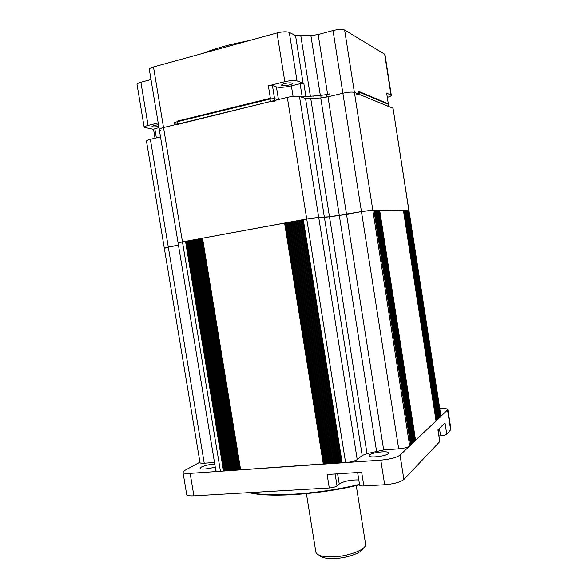 <?xml version="1.0" encoding="UTF-8"?>
<svg xmlns="http://www.w3.org/2000/svg" width="588" height="588" viewBox="0 0 588 588"><rect width="100%" height="100%" fill="white"/><g stroke="black" fill="none" stroke-linecap="round" stroke-linejoin="round"><path stroke-width="0.88" d="M373.894 210.1L410.63 445.123L373.894 210.1L361.451 211.606L329.486 216.818L318.703 217.369L306.723 218.979L318.703 217.369L357.217 459.581C354.924 461.065 351.051 462.072 345.604 462.587L341.841 462.778L303.283 219.611L342.142 462.822M410.63 445.123L409.704 445.998C407.763 447.372 404.096 448.321 398.693 448.842L383.677 449.952L367.015 453.591L362.201 455.48L357.217 459.581M345.604 462.587L306.723 218.979L303.283 219.611M341.819 462.653L340.114 462.896L301.284 220L303.004 219.721M340.092 462.771L338.394 463.013L299.571 220.316L301.291 220.037M338.372 462.888L336.674 463.131L297.866 220.632L299.579 220.353M336.652 463.006L334.962 463.256L296.161 220.948L297.873 220.669M334.94 463.124L333.242 463.373L294.463 221.264L296.168 220.978M333.227 463.241L331.536 463.491L292.765 221.573L294.463 221.294M331.514 463.366L329.824 463.609L291.067 221.889L292.765 221.61M329.809 463.484L328.119 463.726L289.369 222.198L291.067 221.919M328.104 463.601L326.421 463.844L287.679 222.514L289.377 222.235M326.399 463.719L324.723 463.961L285.988 222.823L287.686 222.543M202.279 238.265L240.404 469.819L202.279 238.265L285.996 222.859M324.701 463.836L240.404 469.819M202.279 238.309L200.721 238.552L238.838 469.93L240.382 469.68M200.729 238.596L199.17 238.838L237.273 470.04L238.809 469.783M199.178 238.882L197.619 239.125L235.707 470.15L237.251 469.893M197.627 239.169L196.069 239.412L234.149 470.253L235.685 470.003M196.076 239.456L194.525 239.698L232.591 470.363L234.127 470.113M194.532 239.735L192.982 239.985L231.04 470.474L232.569 470.216M192.989 240.022L191.438 240.264L229.482 470.576L231.011 470.326M191.445 240.308L189.902 240.551L227.931 470.687L229.46 470.437M189.909 240.588L188.366 240.837L226.387 470.797L227.909 470.54M188.373 240.874L186.83 241.117L224.836 470.9L226.358 470.65M186.837 241.154L185.521 241.345L223.528 471.047L224.814 470.753M223.528 471.047L220.449 471.26C217.56 471.429 216.016 471.186 215.825 470.518L178.09 243.006L182.464 241.911L178.09 243.006L179.281 243.057M185.521 241.345L182.464 241.911L220.449 471.26M160.495 136.901L150.366 139.327L168.278 247.011L178.451 245.152L164.265 247.996L168.278 247.011L204.234 463.204C201.581 463.373 200.17 463.168 200.001 462.594L164.265 247.996L165.448 248.033M214.488 462.447L204.234 463.204M440.765 416.694L393.041 108.258L440.963 416.304L439.677 417.473M398.693 448.842L361.451 211.606L372.799 210.078L408.903 210.761L408.079 210.747L440.052 417.362M407.682 210.798L408.079 210.747M407.271 210.791L407.675 210.739L439.706 417.678L439.317 417.811M406.852 210.783L407.264 210.732L439.354 418.017L438.957 418.149M406.433 210.776L406.845 210.724L438.993 418.355L438.597 418.487M406.014 210.769L406.426 210.717L438.633 418.7L438.236 418.825M405.595 210.754L406.007 210.71L438.273 419.038L437.876 419.17M405.169 210.747L405.588 210.702L437.906 419.384L437.509 419.509M404.75 210.739L405.161 210.695L437.545 419.722L437.149 419.854M404.324 210.732L404.742 210.688L437.178 420.067L436.781 420.2M403.897 210.724L404.316 210.68L436.81 420.413L436.414 420.545M403.471 210.717L403.89 210.666L436.443 420.758L436.046 420.89M436.061 421.089L415.121 440.574M403.456 210.658L436.075 421.111L403.456 210.658L379.164 210.269M414.68 440.993L415.165 440.831L379.157 210.203M414.231 441.412L414.716 441.25L378.635 210.195M413.783 441.831L414.275 441.669L378.121 210.181M413.335 442.257L413.827 442.095L377.599 210.173M412.886 442.676L413.379 442.514L377.077 210.166M412.431 443.102L412.923 442.94L376.548 210.151M411.975 443.536L412.475 443.367L376.026 210.144M411.519 443.962L412.019 443.8L375.497 210.136M411.063 444.396L411.563 444.227L374.968 210.122M410.6 444.822L411.1 444.66L374.431 210.114M376.548 451.143L339.305 215.487L346.523 214.341L383.677 449.952M362.201 455.48L324.392 217.332L329.486 216.818L367.015 453.591M214.752 464.086C209.409 464.402 204.889 465.417 201.206 467.122L200.082 468.269C199.898 469.827 209.879 468.901 215.215 466.857M369.47 455.009L369.007 455.796C368.735 458.228 385.691 456.354 388.234 453.657L388.631 452.922C388.793 450.504 372.226 452.326 369.47 455.009M359.577 484.791C318.792 494.706 269.238 497.896 248.996 492.626M249.959 492.575C271.009 497.389 319.519 494.045 359.511 484.365M199.927 462.175L184.845 470.378L182.971 472.23C183.25 473.252 185.639 473.627 190.13 473.362L380.803 460.147C390.167 459.257 396.584 457.574 400.053 455.097L447.909 409.645C447.497 408.704 444.785 408.366 439.78 408.638M447.909 409.645L450.967 429.431L446.77 434.216C445.777 434.958 443.712 435.495 440.588 435.804L439.434 428.365M438.104 429.688L439.765 441.603L403.882 479.463C400.45 482.167 394.056 483.931 384.684 484.747L363.84 485.953C361.26 486.063 359.856 485.784 359.628 485.115L357.622 472.517M439.067 435.921L440.588 435.804M439.765 441.603L437.942 429.85L445.006 422.838L446.77 434.216M335.109 473.965L337.02 485.879L339.239 483.983C344.098 481.124 350.617 479.771 358.798 479.926M337.02 485.879C335.432 486.96 332.845 487.658 329.273 487.966L193.886 495.831C189.387 496.037 186.991 495.574 186.683 494.42L182.978 472.289M329.273 487.966L327.112 474.479L361.664 472.26L363.84 485.953M363.237 548.214C362.149 552.852 346.464 558.402 333.462 558.585C325.995 558.673 321.305 557.593 319.38 555.344M306.399 493.648L315.903 552.338C317.116 555.462 322.518 556.99 332.11 556.917C347.795 556.704 366.375 549.596 365.596 544.378L365.56 543.966M202.897 53.346C210.82 50.164 220.081 47.238 230.665 44.563L250.098 40.352M294.772 35.155L314.97 35.214M158.481 124.737L154.284 125.354L151.998 126.471C152.792 127.082 155.048 127.059 158.76 126.413M289.009 85.04C291.163 84.481 292.243 83.93 292.273 83.4C291.405 82.629 288.914 82.673 284.798 83.54C282.659 84.106 281.579 84.65 281.564 85.172C282.431 85.944 284.915 85.899 289.009 85.04M155.012 138.209L153.519 129.213L158.951 127.589M158.187 122.943L148.058 125.435C145.442 126.111 144.148 126.743 144.17 127.339L153.542 129.345M175.893 122.752L174.342 122.451L270.458 98.924L268.356 85.848L272.435 85.569L276.404 86.921C279.815 87.708 284.805 87.362 291.376 85.885L300.093 83.716L303.812 83.386L305.856 96.241L302.144 96.594L300.093 83.716M178.09 242.991L149.315 69.472C149.256 68.612 150.653 67.774 153.49 66.951L163.523 127.559C160.678 128.28 159.267 128.956 159.282 129.581C159.267 128.956 160.678 128.28 163.523 127.559L182.464 241.911L306.723 218.979L287.319 97.402L163.523 127.559L174.739 124.825L174.342 122.451M393.041 108.258L354.395 92.404C352.109 91.802 348.265 92.088 342.877 93.257C348.265 92.088 352.109 91.802 354.395 92.404L358.577 94.117L358.202 91.728L388.389 104.341L386.639 93.051L388.712 106.479M387.396 97.351C389.984 96.594 391.285 95.925 391.307 95.352L386.639 93.051M153.49 66.951L277.029 32.935C282.468 31.612 286.554 31.436 289.289 32.406L295.536 35.537L300.836 36.089L310.883 35.633L318.167 34.523L333.029 30.525C338.416 29.231 342.289 29.069 344.634 30.025L384.964 54.375L391.307 95.352M318.167 34.523L327.604 94.396L329.721 93.889L330.103 96.314L342.877 93.257L327.986 96.822L346.523 214.341L361.451 211.606L333.029 30.525M327.604 94.396L320.342 95.521L310.883 35.633M300.836 36.089L310.376 96.263L320.342 95.521M272.435 85.569L274.53 98.615L277.97 99.673M300.769 96.924L302.144 96.594M310.376 96.263L305.856 96.241M289.289 32.406L296.999 80.894L303.812 83.386M296.999 80.894C294.316 80.218 290.251 80.483 284.812 81.71L268.356 85.848M274.53 98.615L270.458 98.924M159.282 129.581L160.568 130.198M144.163 127.309L137.041 84.503C136.989 83.753 138.268 83.018 140.877 82.276L150.991 79.556M388.719 106.538L359.658 94.558L355.909 94.844M388.617 106.443L388.198 103.753L359.187 91.581L359.658 94.558M274.53 101.195L270.465 101.503L176.231 124.803M270.465 101.503L269.966 98.394L177.208 121.135L177.701 124.105M314.117 98.424L313.816 96.513M321.136 97.909L320.747 95.491M164.265 247.989L146.463 141.12C146.449 140.569 147.75 139.973 150.366 139.327M287.319 97.402C292.758 96.204 296.815 95.903 299.483 96.491L318.703 217.369L324.392 217.332L305.532 98.519L299.483 96.491M305.532 98.519L310.765 98.696L329.486 216.818L339.305 215.487L320.732 97.939L310.765 98.696M320.732 97.939L327.986 96.822M302.173 219.846L341.003 462.793M300.461 220.162L339.276 462.91M298.755 220.478L337.556 463.035M297.05 220.794L335.844 463.153M295.345 221.11L334.131 463.27M293.647 221.419L332.418 463.388M291.949 221.735L330.706 463.506M290.251 222.051L329.001 463.623M288.561 222.36L327.296 463.741M286.87 222.676L325.598 463.858M285.187 222.984L323.9 463.983M284.585 223.065L323.312 464.13M202.507 238.214L240.646 469.863M201.552 238.412L239.661 469.827M200.001 238.699L238.096 469.93M198.45 238.985L236.538 470.04M196.899 239.272L234.972 470.15M195.356 239.559L233.414 470.26M193.812 239.845L231.863 470.363M192.269 240.132L230.305 470.474M190.725 240.411L228.754 470.584M189.189 240.698L227.203 470.687M187.653 240.977L225.66 470.797M186.124 241.264L224.116 470.9M379.65 210.21L415.591 440.441M344.634 30.025L409.704 445.998M447.608 410.24L450.673 430.093M400.053 455.097L403.882 479.463M380.803 460.147L384.684 484.747M337.608 473.803L339.239 483.983M190.13 473.362L193.886 495.831M154.806 128.596L156.349 137.893M384.64 53.978L390.991 95.043M276.404 86.921L278.433 99.563M291.376 85.885L293.052 96.395M303.099 83.195L295.536 35.537M277.029 32.935L284.812 81.71M140.877 82.276L148.058 125.435M274.104 98.541L274.427 100.541M326.752 97.101L326.369 94.675M302.996 219.684L341.841 462.778M301.284 220L340.114 462.896M299.571 220.316L338.394 463.013M297.866 220.632L336.674 463.131M296.161 220.948L334.962 463.256M294.463 221.264L333.242 463.373M292.765 221.573L331.536 463.491M291.067 221.889L329.824 463.609M289.369 222.198L328.119 463.726M287.679 222.514L326.421 463.844M285.988 222.823L324.723 463.961M200.721 238.552L238.838 469.93M199.17 238.838L237.273 470.04M197.619 239.125L235.707 470.15M196.069 239.412L234.149 470.253M194.525 239.698L232.591 470.363M192.982 239.985L231.04 470.474M191.438 240.264L229.482 470.576M189.902 240.551L227.931 470.687M188.366 240.837L226.387 470.797M186.83 241.117L224.836 470.9M356.255 485.57L365.574 544.076M230.665 44.563L229.673 45.974M175.783 122.098L176.179 124.472"/></g></svg>
